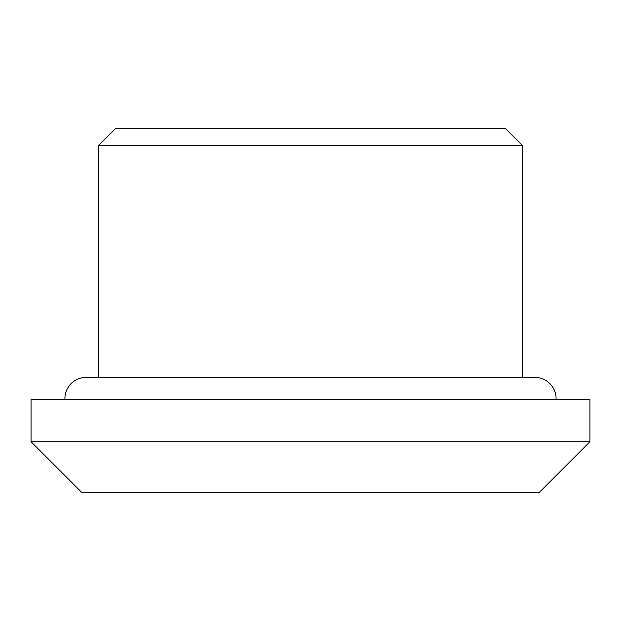 <?xml version="1.0" encoding="UTF-8"?>
<svg xmlns="http://www.w3.org/2000/svg" width="621" height="621" viewBox="0 0 621 621"><rect width="100%" height="100%" fill="white"/><g stroke="black" fill="none" stroke-linecap="round" stroke-linejoin="round"><path stroke-width="0.93" d="M556.059 399.419A21.168 21.168 0 0 0 534.906 377.397L86.094 377.397A21.168 21.168 0 0 0 64.941 399.419M31.05 441.756L81.856 492.569L539.144 492.569L589.95 441.756L589.95 399.419L31.05 399.419L31.05 441.756L589.95 441.756M98.793 377.397L98.793 145.368L522.207 145.368L522.207 377.397M522.207 145.368L505.269 128.431L115.731 128.431L98.793 145.368"/></g></svg>
